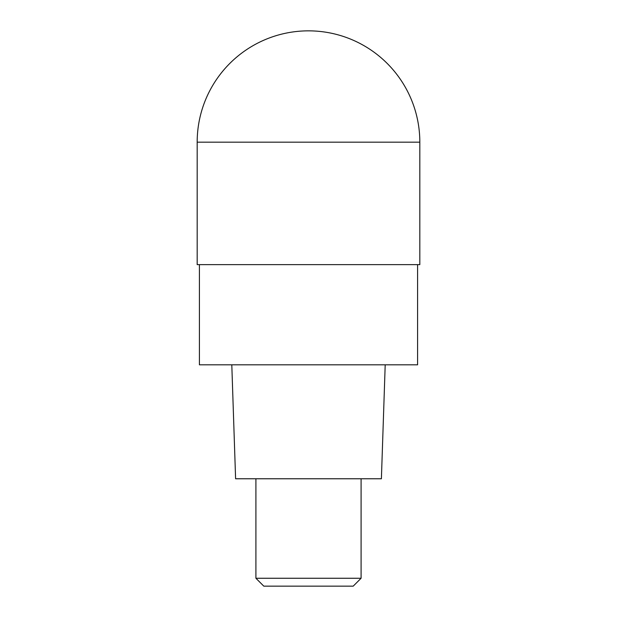 <?xml version="1.0" encoding="UTF-8"?>
<svg xmlns="http://www.w3.org/2000/svg" width="617" height="617" viewBox="0 0 617 617"><rect width="100%" height="100%" fill="white"/><g stroke="black" fill="none" stroke-linecap="round" stroke-linejoin="round"><path stroke-width="0.93" d="M308.5 264.631L419.822 264.631L419.822 142.172L197.178 142.172L197.178 264.631L308.5 264.631M199.414 264.631L199.414 364.817L417.586 364.817L417.586 264.631M231.799 364.817L235.601 478.769L381.399 478.769L385.201 364.817M361.092 578.26L353.202 586.15L263.798 586.15L255.908 578.26L361.092 578.26L361.092 478.769M419.822 142.172A111.322 111.322 0 0 0 308.5 30.85A111.322 111.322 0 0 0 197.178 142.172L197.178 264.631M308.5 30.85A111.322 111.322 0 0 0 197.178 142.172M255.908 578.26L255.908 478.769"/></g></svg>
